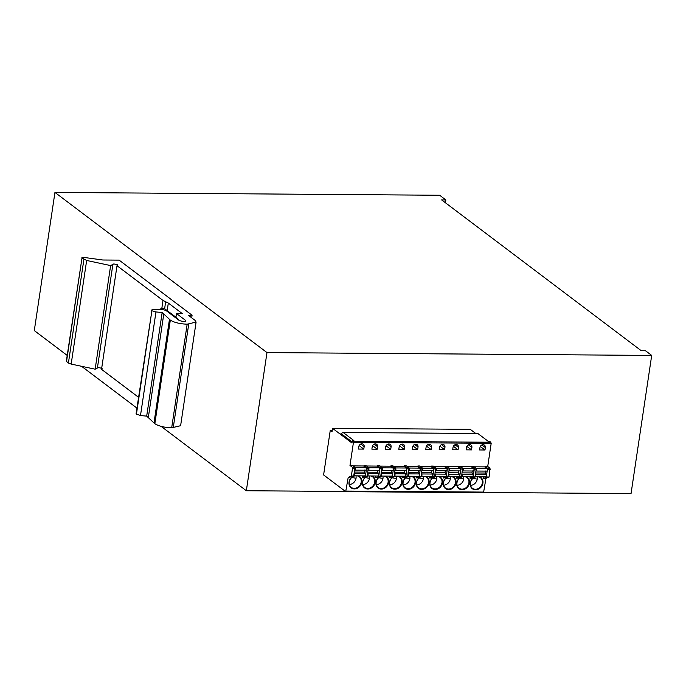 <?xml version="1.0" encoding="UTF-8"?>
<svg xmlns="http://www.w3.org/2000/svg" width="686" height="686" viewBox="0 0 686 686"><rect width="100%" height="100%" fill="white"/><g stroke="black" fill="none" stroke-linecap="round" stroke-linejoin="round"><path stroke-width="1.03" d="M161.09 426.349L246.334 490.739L266.983 352.587L54.949 192.423L34.3 330.575L67.202 355.425M81.583 366.298L136.917 408.093M246.334 490.739L345.487 491.468M483.767 492.488L631.051 493.577L651.7 355.425L266.983 352.587M54.949 192.423L439.666 195.261L445.849 199.935L445.428 202.782M445.849 199.935L441.621 199.9L641.281 350.726L645.517 350.752L651.7 355.425M191.694 317.832L192.08 315.243L119.124 260.123L102.831 260.003L84.429 257.499C82.414 257.207 81.608 257.37 81.994 257.987L66.328 361.299L68.411 363.031L71.172 364.077L95.148 369.188L110.635 265.576L113.807 263.93L117.606 264.736L117.014 265.714L101.528 369.325L138.538 397.288M95.148 369.188L98.33 367.542L102.128 368.348M175.942 317.224L176.499 313.545L185.597 320.413C185.357 321.863 183.171 321.845 179.055 320.371L165.806 310.355L162.994 309.678L153.75 309.609C151.752 309.66 151.126 310.055 151.889 310.775L136.06 413.847L140.484 415.562L146.684 416.119L154.839 423.716C158.74 426.152 164.357 427.515 171.68 427.807L180.615 425.706L196.093 322.094L194.953 320.285L188.238 315.217L192.08 315.243M185.46 321.322L185.597 320.413L185.923 320.928M117.014 265.714L163.002 300.459L168.319 303.049L182.27 313.588L176.499 313.545M117.512 265.405L117.606 264.736L117.683 265.293M66.516 361.599L81.994 257.987L86.659 260.466L110.635 265.576M146.684 416.119L162.17 312.507L170.325 320.105C174.227 322.54 179.843 323.903 187.167 324.195L196.093 322.094M136.403 414.387L151.889 310.775L155.971 311.95L162.17 312.507M175.702 317.832A2.993 2.564 -52.9 0 1 175.959 317.824A2.993 2.564 -52.9 0 1 177.34 318.278A2.993 2.564 -52.9 0 1 178.214 319.736M352.124 441.973L340.968 433.543L343.163 432.489L353.873 440.583L352.338 440.566L351.969 443.002L332.538 428.321L470.262 429.342L475.732 433.466M343.163 432.489L477.816 433.483L488.526 441.57L490.061 441.587L491.185 443.328L487.72 466.489L490.018 468.229L487.514 468.204L486.28 477.585L483.441 478.356L483.681 476.787M332.538 428.321L332.015 431.777L330.249 430.439L323.603 474.935L345.693 491.622L348.214 477.362L351.361 476.007L352.518 468.289L352.287 467.209L349.989 465.477L353.453 442.316L352.338 440.566M345.916 491.622L483.536 492.677L485.945 478.382L489.092 477.019L490.018 468.229M332.213 430.456L330.249 430.439M349.989 465.477L352.493 465.494L354.791 467.226L355.022 468.306L353.547 476.607L348.214 477.362M485.122 467.14L485.216 466.471L487.514 468.204M485.216 466.471L487.72 466.489M485.945 478.382L483.441 478.356M458.188 466.934L458.291 466.274L460.589 468.006L460.82 469.087L459.663 476.804L456.507 478.159L456.747 476.581M458.291 466.274L460.212 466.291L462.51 468.023L461.584 476.821L458.437 478.176L456.507 478.159M444.725 466.84L444.82 466.171L447.118 467.912L447.349 468.992L446.2 476.71L443.045 478.065L443.285 476.487M444.82 466.171L446.749 466.188L449.047 467.921L449.279 469.001L447.812 477.302L443.045 478.065M431.262 466.737L431.357 466.077L433.655 467.809L433.886 468.89L432.737 476.607L429.582 477.962L429.813 476.384M431.357 466.077L433.278 466.086L435.576 467.826L434.658 476.624L431.503 477.979L429.582 477.962M417.791 466.643L417.894 465.974L420.192 467.715L420.424 468.787L418.957 477.087L416.119 477.868L416.351 476.29M417.894 465.974L419.815 465.991L422.113 467.723L421.195 476.521L418.04 477.876L416.119 477.868M404.328 466.54L404.431 465.88L406.721 467.612L406.952 468.692L405.803 476.41L402.648 477.765L402.888 476.187M404.431 465.88L406.352 465.888L408.65 467.629L407.724 476.418L404.577 477.782L402.648 477.765M390.866 466.446L390.96 465.777L393.258 467.509L393.49 468.589L392.341 476.307L389.185 477.662L389.425 476.093M390.96 465.777L392.889 465.794L395.179 467.526L394.261 476.324L391.106 477.679L389.185 477.662M377.394 466.343L377.497 465.674L379.795 467.415L380.027 468.495L378.561 476.796L375.722 477.567L375.954 475.99M377.497 465.674L379.418 465.691L381.716 467.423L380.799 476.221L377.643 477.585L375.722 477.567M363.932 466.24L364.034 465.58L366.333 467.312L366.564 468.392L365.406 476.11L362.251 477.465L362.491 475.887M364.034 465.58L365.955 465.597L368.253 467.329L367.327 476.127L364.18 477.482L362.251 477.465M363.794 449.107L364.163 446.663A2.993 2.564 127.1 0 0 363.271 444.254A2.993 2.564 127.1 0 0 360.544 444.142A2.993 2.564 127.1 0 0 358.778 446.629L358.409 449.064L363.794 449.107L359.121 445.574M365.569 477.104A7.057 6.037 127.1 0 0 362.5 482.241A7.057 6.037 127.1 0 0 367.85 488.998A7.057 6.037 127.1 0 0 375.199 482.335A7.057 6.037 127.1 0 0 371.846 475.964M366.015 476.976A6.628 5.668 127.1 0 0 362.714 482.112A6.628 5.668 127.1 0 0 364.678 487.446A6.628 5.668 127.1 0 0 370.723 487.703A6.628 5.668 127.1 0 0 374.642 482.198A6.628 5.668 127.1 0 0 372.67 476.864A6.628 5.668 127.1 0 0 370.569 475.947M368.639 475.938A6.628 5.668 127.1 0 0 367.293 476.307M377.266 449.201L377.626 446.766A2.993 2.564 127.1 0 0 376.743 444.357A2.993 2.564 127.1 0 0 374.007 444.245A2.993 2.564 127.1 0 0 372.241 446.723L371.881 449.159L377.266 449.201L372.592 445.668M379.032 477.199A7.057 6.037 127.1 0 0 375.971 482.344A7.057 6.037 127.1 0 0 381.313 489.092A7.057 6.037 127.1 0 0 388.662 482.438A7.057 6.037 127.1 0 0 385.309 476.058M379.478 477.079A6.628 5.668 127.1 0 0 376.177 482.215A6.628 5.668 127.1 0 0 378.14 487.549A6.628 5.668 127.1 0 0 384.186 487.797A6.628 5.668 127.1 0 0 388.105 482.301A6.628 5.668 127.1 0 0 386.132 476.967A6.628 5.668 127.1 0 0 384.031 476.05M382.102 476.033A6.628 5.668 127.1 0 0 380.756 476.41M390.728 449.304L391.089 446.86A2.993 2.564 127.1 0 0 390.205 444.451A2.993 2.564 127.1 0 0 387.479 444.339A2.993 2.564 127.1 0 0 385.704 446.826L385.343 449.261L390.728 449.304L386.055 445.771M392.503 477.302A7.057 6.037 127.1 0 0 389.434 482.447A7.057 6.037 127.1 0 0 394.776 489.195A7.057 6.037 127.1 0 0 402.133 482.541A7.057 6.037 127.1 0 0 398.772 476.161M392.949 477.182A6.628 5.668 127.1 0 0 389.639 482.309A6.628 5.668 127.1 0 0 391.612 487.643A6.628 5.668 127.1 0 0 397.648 487.9A6.628 5.668 127.1 0 0 401.567 482.404A6.628 5.668 127.1 0 0 399.604 477.07A6.628 5.668 127.1 0 0 397.503 476.153M395.565 476.135A6.628 5.668 127.1 0 0 394.218 476.513M404.191 449.399L404.56 446.963A2.993 2.564 127.1 0 0 403.668 444.554A2.993 2.564 127.1 0 0 400.941 444.442A2.993 2.564 127.1 0 0 399.175 446.92L398.806 449.364L404.191 449.399L399.518 445.874M405.966 477.396A7.057 6.037 127.1 0 0 402.896 482.541A7.057 6.037 127.1 0 0 408.247 489.29A7.057 6.037 127.1 0 0 415.596 482.635A7.057 6.037 127.1 0 0 412.243 476.255M406.412 477.276A6.628 5.668 127.1 0 0 403.111 482.412A6.628 5.668 127.1 0 0 405.074 487.746A6.628 5.668 127.1 0 0 411.111 487.995A6.628 5.668 127.1 0 0 415.03 482.498A6.628 5.668 127.1 0 0 413.066 477.164A6.628 5.668 127.1 0 0 410.965 476.247M409.036 476.23A6.628 5.668 127.1 0 0 407.69 476.607M417.663 449.502L418.023 447.058A2.993 2.564 127.1 0 0 417.131 444.657A2.993 2.564 127.1 0 0 414.404 444.537A2.993 2.564 127.1 0 0 412.638 447.023L412.269 449.459L417.663 449.502L412.989 445.969M419.429 477.499A7.057 6.037 127.1 0 0 416.368 482.644A7.057 6.037 127.1 0 0 421.71 489.392A7.057 6.037 127.1 0 0 429.059 482.738A7.057 6.037 127.1 0 0 425.706 476.358M419.875 477.379A6.628 5.668 127.1 0 0 416.574 482.515A6.628 5.668 127.1 0 0 418.537 487.849A6.628 5.668 127.1 0 0 424.583 488.098A6.628 5.668 127.1 0 0 428.501 482.601A6.628 5.668 127.1 0 0 426.529 477.267A6.628 5.668 127.1 0 0 424.428 476.35M422.499 476.333A6.628 5.668 127.1 0 0 421.153 476.71M431.125 449.596L431.485 447.161A2.993 2.564 127.1 0 0 430.602 444.751A2.993 2.564 127.1 0 0 427.875 444.639A2.993 2.564 127.1 0 0 426.1 447.118L425.74 449.562L431.125 449.596L426.452 446.072M432.892 477.602A7.057 6.037 127.1 0 0 429.83 482.738A7.057 6.037 127.1 0 0 435.173 489.495A7.057 6.037 127.1 0 0 442.521 482.833A7.057 6.037 127.1 0 0 439.169 476.453M433.346 477.473A6.628 5.668 127.1 0 0 430.036 482.61A6.628 5.668 127.1 0 0 432.009 487.943A6.628 5.668 127.1 0 0 438.045 488.2A6.628 5.668 127.1 0 0 441.964 482.695A6.628 5.668 127.1 0 0 440 477.362A6.628 5.668 127.1 0 0 437.891 476.444M435.962 476.436A6.628 5.668 127.1 0 0 434.615 476.804M444.588 449.699L444.957 447.263A2.993 2.564 127.1 0 0 444.065 444.854A2.993 2.564 127.1 0 0 441.338 444.734A2.993 2.564 127.1 0 0 439.572 447.221L439.203 449.656L444.588 449.699L439.915 446.166M446.363 477.696A7.057 6.037 127.1 0 0 443.293 482.841A7.057 6.037 127.1 0 0 448.644 489.59A7.057 6.037 127.1 0 0 455.993 482.935A7.057 6.037 127.1 0 0 452.64 476.556M446.809 477.576A6.628 5.668 127.1 0 0 443.499 482.712A6.628 5.668 127.1 0 0 445.471 488.046A6.628 5.668 127.1 0 0 451.508 488.295A6.628 5.668 127.1 0 0 455.427 482.798A6.628 5.668 127.1 0 0 453.463 477.465A6.628 5.668 127.1 0 0 451.362 476.547M449.433 476.53A6.628 5.668 127.1 0 0 448.087 476.907M458.051 449.802L458.42 447.358A2.993 2.564 127.1 0 0 457.528 444.948A2.993 2.564 127.1 0 0 454.801 444.837A2.993 2.564 127.1 0 0 453.034 447.323L452.666 449.759L458.051 449.802L453.386 446.269M459.826 477.799A7.057 6.037 127.1 0 0 456.756 482.935A7.057 6.037 127.1 0 0 462.107 489.693A7.057 6.037 127.1 0 0 469.456 483.03A7.057 6.037 127.1 0 0 466.103 476.659M460.272 477.67A6.628 5.668 127.1 0 0 456.97 482.807A6.628 5.668 127.1 0 0 458.934 488.14A6.628 5.668 127.1 0 0 464.979 488.398A6.628 5.668 127.1 0 0 468.898 482.893A6.628 5.668 127.1 0 0 466.926 477.559A6.628 5.668 127.1 0 0 464.825 476.641M462.896 476.633A6.628 5.668 127.1 0 0 461.549 477.002M471.522 449.896L471.882 447.461A2.993 2.564 127.1 0 0 470.999 445.051A2.993 2.564 127.1 0 0 468.264 444.94A2.993 2.564 127.1 0 0 466.497 447.418L466.137 449.853L471.522 449.896L466.849 446.363M473.289 477.893A7.057 6.037 127.1 0 0 470.227 483.038A7.057 6.037 127.1 0 0 475.57 489.787A7.057 6.037 127.1 0 0 482.918 483.133A7.057 6.037 127.1 0 0 479.565 476.753M475.475 476.727A7.057 6.037 127.1 0 0 475.055 476.881L471.899 478.279L469.979 478.262L470.21 476.684M473.734 477.773A6.628 5.668 127.1 0 0 470.433 482.91A6.628 5.668 127.1 0 0 472.397 488.243A6.628 5.668 127.1 0 0 478.442 488.492A6.628 5.668 127.1 0 0 482.361 482.995A6.628 5.668 127.1 0 0 480.389 477.662A6.628 5.668 127.1 0 0 478.288 476.744M476.358 476.727A6.628 5.668 127.1 0 0 475.012 477.104M484.985 449.999L485.354 447.555A2.993 2.564 127.1 0 0 484.462 445.145A2.993 2.564 127.1 0 0 481.735 445.034A2.993 2.564 127.1 0 0 479.96 447.521L479.6 449.956L484.985 449.999L480.311 446.466M352.107 477.002A7.057 6.037 127.1 0 0 349.037 482.147A7.057 6.037 127.1 0 0 354.388 488.895A7.057 6.037 127.1 0 0 361.736 482.241A7.057 6.037 127.1 0 0 358.384 475.861M352.553 476.881A6.628 5.668 127.1 0 0 349.243 482.018A6.628 5.668 127.1 0 0 351.215 487.352A6.628 5.668 127.1 0 0 357.252 487.6A6.628 5.668 127.1 0 0 361.17 482.104A6.628 5.668 127.1 0 0 359.207 476.77A6.628 5.668 127.1 0 0 357.106 475.852M355.177 475.835A6.628 5.668 127.1 0 0 353.83 476.213M471.651 467.037L471.754 466.369L474.052 468.109L474.283 469.19L473.126 476.907L469.979 478.262M471.754 466.369L473.674 466.386L475.973 468.118L476.204 469.198L475.055 476.916L473.126 476.907M362.817 484.582A6.628 5.668 127.1 0 0 369.514 478.331A6.628 5.668 127.1 0 0 369.428 475.938M376.288 484.685A6.628 5.668 127.1 0 0 382.977 478.434A6.628 5.668 127.1 0 0 382.891 476.041M389.751 484.779A6.628 5.668 127.1 0 0 396.448 478.528A6.628 5.668 127.1 0 0 396.354 476.144M409.825 476.238L409.911 478.631A6.628 5.668 127.1 0 1 403.214 484.882M423.288 476.341L423.373 478.725A6.628 5.668 127.1 0 1 416.676 484.976M436.75 476.436L436.836 478.828A6.628 5.668 127.1 0 1 430.148 485.079M450.213 476.538L450.308 478.931A6.628 5.668 127.1 0 1 443.61 485.182M463.685 476.633L463.77 479.025A6.628 5.668 127.1 0 1 457.073 485.276M477.147 476.736L477.233 479.128A6.628 5.668 127.1 0 1 470.545 485.379M349.354 484.488A6.628 5.668 127.1 0 0 356.051 478.236A6.628 5.668 127.1 0 0 355.957 475.844M474.223 466.797L484.77 466.874L487.069 468.607A1.286 0.557 90.4 0 1 487.42 470.227A1.286 0.557 90.4 0 1 486.88 471.111A1.286 0.557 90.4 0 1 486.846 471.111L476.135 471.033A1.286 0.557 90.4 0 1 476.075 471.033L475.938 471.016M476.153 468.427L476.298 468.529A1.286 0.557 90.4 0 1 476.65 470.15A1.286 0.557 90.4 0 1 476.11 471.033L486.88 471.111M485.722 470.965L485.414 473.031L486.348 474.446A1.286 0.557 90.4 0 1 486.571 475.921A1.286 0.557 90.4 0 1 486.031 476.804A1.286 0.557 90.4 0 1 485.86 476.736M475.458 474.189L475.578 474.369A1.286 0.557 90.4 0 1 475.792 475.835A1.286 0.557 90.4 0 1 475.261 476.719A1.286 0.557 90.4 0 1 475.089 476.659M460.752 466.694L471.308 466.78L473.606 468.512A1.286 0.557 90.4 0 1 473.949 470.133A1.286 0.557 90.4 0 1 473.417 471.016A1.286 0.557 90.4 0 1 473.383 471.008L462.673 470.93M462.69 468.324L462.836 468.435A1.286 0.557 90.4 0 1 463.179 470.047A1.286 0.557 90.4 0 1 462.638 470.93L462.467 470.913M472.26 470.87L471.951 472.928L472.886 474.343A1.286 0.557 90.4 0 1 473.1 475.818A1.286 0.557 90.4 0 1 472.56 476.701A1.286 0.557 90.4 0 1 472.388 476.641M461.995 474.086L462.115 474.266A1.286 0.557 90.4 0 1 462.33 475.741A1.286 0.557 90.4 0 1 461.789 476.624A1.286 0.557 90.4 0 1 461.627 476.564M462.638 470.93A1.286 0.557 90.4 0 1 462.613 470.93L473.417 471.016M447.289 466.6L457.845 466.677L460.143 468.409A1.286 0.557 90.4 0 1 460.486 470.03A1.286 0.557 90.4 0 1 459.946 470.913A1.286 0.557 90.4 0 1 459.92 470.913L449.201 470.836M449.227 468.221L449.364 468.332A1.286 0.557 90.4 0 1 449.716 469.953A1.286 0.557 90.4 0 1 449.176 470.836L449.004 470.81M458.797 470.768L458.488 472.834L459.423 474.249A1.286 0.557 90.4 0 1 459.637 475.724A1.286 0.557 90.4 0 1 459.097 476.599A1.286 0.557 90.4 0 1 458.925 476.538M448.533 473.992L448.653 474.163A1.286 0.557 90.4 0 1 448.867 475.638A1.286 0.557 90.4 0 1 448.327 476.521A1.286 0.557 90.4 0 1 448.164 476.461M449.176 470.836A1.286 0.557 90.4 0 1 449.15 470.836L459.946 470.913M433.826 466.497L444.374 466.574L446.672 468.315A1.286 0.557 90.4 0 1 447.023 469.936A1.286 0.557 90.4 0 1 446.483 470.81A1.286 0.557 90.4 0 1 446.457 470.81L435.739 470.733M435.756 468.126L435.902 468.229A1.286 0.557 90.4 0 1 436.253 469.85A1.286 0.557 90.4 0 1 435.713 470.733L435.541 470.716M445.325 470.673L445.017 472.731L445.96 474.146A1.286 0.557 90.4 0 1 446.174 475.621A1.286 0.557 90.4 0 1 445.634 476.504A1.286 0.557 90.4 0 1 445.463 476.436M435.061 473.889L435.181 474.069A1.286 0.557 90.4 0 1 435.404 475.544A1.286 0.557 90.4 0 1 434.864 476.427A1.286 0.557 90.4 0 1 434.692 476.367M435.713 470.733A1.286 0.557 90.4 0 1 435.679 470.733L446.483 470.81M420.364 466.403L430.911 466.48L433.209 468.212A1.286 0.557 90.4 0 1 433.561 469.833A1.286 0.557 90.4 0 1 433.02 470.716A1.286 0.557 90.4 0 1 432.986 470.716L422.276 470.63M422.293 468.023L422.439 468.135A1.286 0.557 90.4 0 1 422.782 469.756A1.286 0.557 90.4 0 1 422.242 470.639L422.07 470.613M431.863 470.57L431.554 472.637L432.489 474.043A1.286 0.557 90.4 0 1 432.712 475.518A1.286 0.557 90.4 0 1 432.171 476.401A1.286 0.557 90.4 0 1 431.991 476.341M421.598 473.786L421.719 473.966A1.286 0.557 90.4 0 1 421.933 475.441A1.286 0.557 90.4 0 1 421.393 476.324A1.286 0.557 90.4 0 1 421.23 476.264M422.242 470.639A1.286 0.557 90.4 0 1 422.216 470.63L433.02 470.716M406.892 466.3L417.448 466.377L419.746 468.118A1.286 0.557 90.4 0 1 420.089 469.73A1.286 0.557 90.4 0 1 419.549 470.613A1.286 0.557 90.4 0 1 419.523 470.613L408.813 470.536M408.83 467.929L408.976 468.032A1.286 0.557 90.4 0 1 409.319 469.653A1.286 0.557 90.4 0 1 408.779 470.536L408.607 470.519M418.4 470.467L418.091 472.534L419.026 473.949A1.286 0.557 90.4 0 1 419.24 475.424A1.286 0.557 90.4 0 1 418.7 476.307A1.286 0.557 90.4 0 1 418.529 476.238M408.136 473.692L408.256 473.872A1.286 0.557 90.4 0 1 408.47 475.347A1.286 0.557 90.4 0 1 407.93 476.23A1.286 0.557 90.4 0 1 407.767 476.17M408.779 470.536A1.286 0.557 90.4 0 1 408.753 470.536L419.549 470.613M393.43 466.206L403.985 466.283L406.275 468.015A1.286 0.557 90.4 0 1 406.627 469.636A1.286 0.557 90.4 0 1 406.086 470.519A1.286 0.557 90.4 0 1 406.061 470.519L395.342 470.433M395.368 467.826L395.505 467.938A1.286 0.557 90.4 0 1 395.856 469.558A1.286 0.557 90.4 0 1 395.316 470.442A1.286 0.557 90.4 0 1 395.282 470.433L395.145 470.416M404.937 470.373L404.629 472.44L405.563 473.846A1.286 0.557 90.4 0 1 405.778 475.321A1.286 0.557 90.4 0 1 405.237 476.204A1.286 0.557 90.4 0 1 405.066 476.144M394.673 473.589L394.784 473.769A1.286 0.557 90.4 0 1 395.007 475.244A1.286 0.557 90.4 0 1 394.467 476.127A1.286 0.557 90.4 0 1 394.296 476.067M379.967 466.103L390.514 466.18L392.812 467.912A1.286 0.557 90.4 0 1 393.164 469.533A1.286 0.557 90.4 0 1 392.624 470.416A1.286 0.557 90.4 0 1 392.589 470.416L381.879 470.339M381.896 467.732L382.042 467.835A1.286 0.557 90.4 0 1 382.385 469.456A1.286 0.557 90.4 0 1 381.853 470.339A1.286 0.557 90.4 0 1 381.819 470.339L381.682 470.322M391.466 470.27L391.157 472.337L392.092 473.752A1.286 0.557 90.4 0 1 392.315 475.227A1.286 0.557 90.4 0 1 391.775 476.11A1.286 0.557 90.4 0 1 391.603 476.041M381.202 473.494L381.322 473.674A1.286 0.557 90.4 0 1 381.536 475.141A1.286 0.557 90.4 0 1 381.004 476.024A1.286 0.557 90.4 0 1 380.833 475.964M366.495 466L377.051 466.086L379.349 467.818A1.286 0.557 90.4 0 1 379.692 469.438A1.286 0.557 90.4 0 1 379.161 470.322A1.286 0.557 90.4 0 1 379.126 470.313L368.416 470.236M368.433 467.629L368.579 467.741A1.286 0.557 90.4 0 1 368.922 469.353A1.286 0.557 90.4 0 1 368.382 470.236A1.286 0.557 90.4 0 1 368.356 470.236L368.211 470.219M378.003 470.176L377.694 472.234L378.629 473.649A1.286 0.557 90.4 0 1 378.844 475.124A1.286 0.557 90.4 0 1 378.303 476.007A1.286 0.557 90.4 0 1 378.132 475.947M367.739 473.391L367.859 473.572A1.286 0.557 90.4 0 1 368.073 475.046A1.286 0.557 90.4 0 1 367.533 475.93A1.286 0.557 90.4 0 1 367.37 475.87M353.033 465.905L363.589 465.983L365.887 467.715A1.286 0.557 90.4 0 1 366.23 469.335A1.286 0.557 90.4 0 1 365.689 470.219A1.286 0.557 90.4 0 1 365.664 470.219L354.945 470.142M354.971 467.526L355.108 467.638A1.286 0.557 90.4 0 1 355.459 469.258A1.286 0.557 90.4 0 1 354.919 470.142A1.286 0.557 90.4 0 1 354.894 470.142L354.748 470.116M364.54 470.073L364.232 472.14L365.166 473.554A1.286 0.557 90.4 0 1 365.381 475.029A1.286 0.557 90.4 0 1 364.841 475.904A1.286 0.557 90.4 0 1 364.669 475.844M354.276 473.297L354.396 473.469A1.286 0.557 90.4 0 1 354.611 474.944A1.286 0.557 90.4 0 1 354.07 475.827A1.286 0.557 90.4 0 1 353.907 475.767M167.195 310.612L168.319 303.049M164.623 308.7L165.66 301.754M161.862 308.091L163.002 300.459M97.438 367.747L112.916 264.136M71.172 364.077L86.659 260.466M68.411 363.031L83.898 259.419M173.224 427.815L188.71 324.204M171.68 427.807L187.167 324.195M154.839 423.716L170.325 320.105M153.99 422.885L169.476 319.273M148.339 417.362L163.825 313.751L148.339 417.362M140.484 415.562L155.971 311.95M161.219 309.66L163.594 308.486L164.974 308.94L162.445 308.057L159.083 309.643M490.944 442.247L353.221 441.235M353.453 442.316L491.185 443.328M346.164 491.073L483.896 492.085M353.547 476.607L351.052 476.59M351.361 476.007L353.865 476.024M355.022 468.306L352.518 468.289M352.287 467.209L354.791 467.226M487.746 469.284L490.25 469.301M489.092 477.019L486.597 477.002M486.28 477.585L488.784 477.602M460.589 468.006L462.51 468.023M459.346 477.387L461.275 477.405M447.118 467.912L449.047 467.921M445.883 477.285L447.812 477.302M433.655 467.809L435.576 467.826M432.42 477.19L434.341 477.207M420.192 467.715L422.113 467.723M418.957 477.087L420.878 477.104M406.721 467.612L408.65 467.629M405.486 476.993L407.415 477.002M393.258 467.509L395.179 467.526M392.023 476.89L393.944 476.907M379.795 467.415L381.716 467.423M378.561 476.796L380.481 476.804M366.333 467.312L368.253 467.329M365.089 476.693L367.019 476.71M360.716 444.056L364.163 446.663M374.179 444.159L377.626 446.766M387.641 444.262L391.089 446.86M401.113 444.357L404.56 446.963M414.576 444.459L418.023 447.058M428.038 444.554L431.485 447.161M441.501 444.657L444.957 447.263M454.972 444.751L458.42 447.358M468.435 444.854L471.882 447.461M481.898 444.957L485.354 447.555M474.052 468.109L475.973 468.118M472.817 477.49L474.738 477.499M459.663 476.804L461.584 476.821M460.82 469.087L462.741 469.104M446.2 476.71L448.121 476.719M447.349 468.992L449.279 469.001M432.737 476.607L434.658 476.624M433.886 468.89L435.807 468.907M419.266 476.504L421.195 476.521M420.424 468.787L422.344 468.804M405.803 476.41L407.724 476.418M406.952 468.692L408.882 468.701M392.341 476.307L394.261 476.324M393.49 468.589L395.41 468.607M378.869 476.213L380.799 476.221M380.027 468.495L381.948 468.504M365.406 476.11L367.327 476.127M366.564 468.392L368.485 468.409M474.283 469.19L476.204 469.198M365.201 477.602L369.514 478.331M378.672 477.705L382.977 478.434M392.135 477.799L396.448 478.528M405.598 477.902L409.911 478.631M419.06 477.996L423.373 478.725M432.532 478.099L436.836 478.828M445.994 478.202L450.308 478.931M459.457 478.296L463.77 479.025M472.928 478.399L477.233 479.128M351.738 477.507L356.051 478.236M476.298 468.529L487.069 468.607M475.647 472.963L485.414 473.031M475.578 474.369L486.348 474.446M462.836 468.435L473.606 468.512M462.175 472.86L471.951 472.928M462.115 474.266L472.886 474.343M449.364 468.332L460.143 468.409M448.713 472.757L458.488 472.834M448.653 474.163L459.423 474.249M435.902 468.229L446.672 468.315M435.25 472.663L445.017 472.731M435.181 474.069L445.96 474.146M422.439 468.135L433.209 468.212M421.787 472.56L431.554 472.637M421.719 473.966L432.489 474.043M408.976 468.032L419.746 468.118M408.316 472.465L418.091 472.534M408.256 473.872L419.026 473.949M395.505 467.938L406.275 468.015M394.853 472.362L404.629 472.44M394.784 473.769L405.563 473.846M382.042 467.835L392.812 467.912M381.39 472.268L391.157 472.337M381.322 473.674L392.092 473.752M368.579 467.741L379.349 467.818M367.919 472.165L377.694 472.234M367.859 473.572L378.629 473.649M355.108 467.638L365.887 467.715M354.456 472.062L364.232 472.14M354.396 473.469L365.166 473.554M177.34 318.278L164.974 308.94M345.804 491.665L483.536 492.677M475.261 476.719L486.031 476.804M461.789 476.624L472.56 476.701M448.327 476.521L459.097 476.599M434.864 476.427L445.634 476.504M421.393 476.324L432.171 476.401M407.93 476.23L418.7 476.307M395.316 470.442L406.086 470.519M394.467 476.127L405.237 476.204M381.853 470.339L392.624 470.416M381.004 476.024L391.775 476.11M368.382 470.236L379.161 470.322M367.533 475.93L378.303 476.007M354.919 470.142L365.689 470.219M354.07 475.827L364.841 475.904"/></g></svg>
